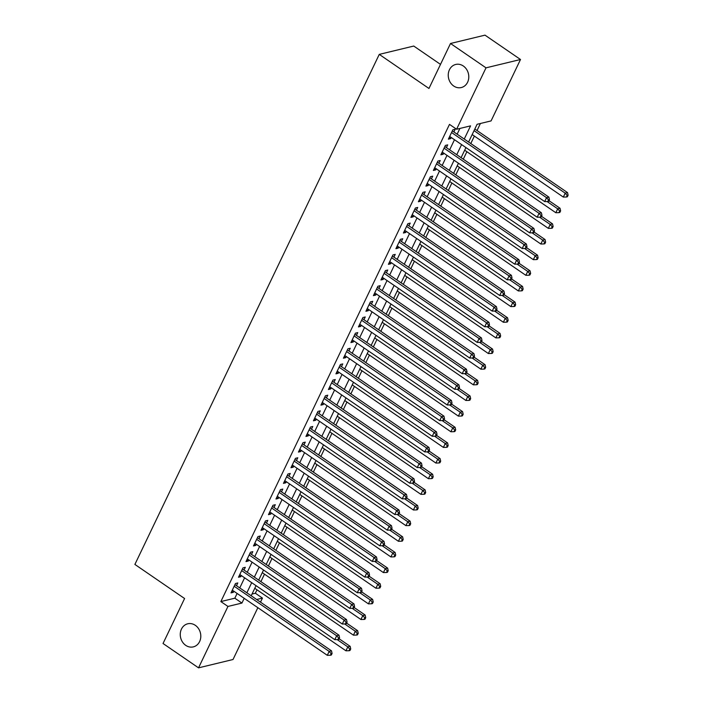 <?xml version="1.0" encoding="UTF-8"?>
<svg xmlns="http://www.w3.org/2000/svg" width="703" height="703" viewBox="0 0 703 703"><rect width="100%" height="100%" fill="white"/><g stroke="black" fill="none" stroke-linecap="round" stroke-linejoin="round"><path stroke-width="1.05" d="M195.329 625.327A11.881 10.176 76.4 0 1 200.75 637.401A11.881 10.176 76.4 0 1 193.316 646.883A11.881 10.176 76.4 0 1 185.733 645.354A11.881 10.176 76.4 0 1 180.311 633.271A11.881 10.176 76.4 0 1 187.736 623.789A11.881 10.176 76.4 0 1 195.329 625.327M463.312 65.994A11.881 10.176 76.4 0 1 468.734 78.068A11.881 10.176 76.4 0 1 461.309 87.55A11.881 10.176 76.4 0 1 453.716 86.021A11.881 10.176 76.4 0 1 448.294 73.938A11.881 10.176 76.4 0 1 455.72 64.456A11.881 10.176 76.4 0 1 463.312 65.994M440.5 64.386L413.751 46.047L379.26 54.386L134.888 564.43L184.581 598.517L163.034 643.5L198.536 667.85L227.957 606.443L241.937 603.06L244.205 598.323M379.26 54.386L428.962 88.473L450.509 43.489L485 35.15L520.501 59.5L491.081 120.907L477.091 124.29L468.593 142.041M252.034 594.035L255.347 593.227L256.99 589.799M260.901 581.627L264.486 574.149M268.397 565.985L271.982 558.507M275.892 550.344L279.478 542.865M283.388 534.693L286.973 527.215M290.884 519.051L294.469 511.573M298.38 503.401L301.965 495.923M305.875 487.759L309.461 480.281M313.371 472.108L316.956 464.63M320.876 456.467L324.452 448.989M328.371 440.816L331.948 433.338M335.867 425.174L339.444 417.696M343.363 409.533L346.939 402.046M350.859 393.882L354.435 386.404M358.354 378.24L361.94 370.762M365.85 362.59L369.435 355.112M373.346 346.948L376.931 339.47M380.841 331.298L384.427 323.819M388.337 315.656L391.923 308.178M395.833 300.005L399.418 292.527M403.329 284.364L406.914 276.885M410.824 268.722L414.41 261.235M418.32 253.071L421.905 245.593M425.816 237.429L429.401 229.951M433.312 221.779L436.897 214.301M440.807 206.137L444.393 198.659M448.303 190.487L451.888 183.008M455.799 174.845L459.384 167.367M463.295 159.194L466.88 151.716M470.79 143.553L474.376 136.074M477.029 130.538L480.404 123.491M255.347 593.227L262.447 598.104L260.505 602.146M257.852 607.682L233.018 659.511L198.536 667.85M236.498 585.687L237.816 582.945L235.487 583.508L230.988 592.893L233.317 592.33L233.853 591.223M244.003 570.036L245.312 567.303L242.983 567.866L238.484 577.251L240.813 576.688L241.349 575.572M251.498 554.395L252.808 551.653L250.479 552.215L245.98 561.609L248.308 561.038L248.844 559.931M258.994 538.744L260.303 536.011L257.975 536.574L253.475 545.959L255.804 545.396L256.34 544.289M266.49 523.102L267.799 520.361L265.47 520.923L260.971 530.317L263.3 529.754L263.836 528.638M273.985 507.452L275.295 504.719L272.966 505.281L268.467 514.666L270.796 514.104L271.332 512.997M281.481 491.81L282.791 489.068L280.462 489.631L275.963 499.025L278.291 498.462L278.827 497.346M288.977 476.159L290.286 473.427L287.958 473.989L283.458 483.374L285.787 482.812L286.323 481.704M296.473 460.518L297.782 457.776L295.453 458.347L290.954 467.732L293.283 467.17L293.819 466.054M303.968 444.876L305.278 442.134L302.949 442.697L298.45 452.082L300.779 451.519L301.315 450.412M311.464 429.225L312.773 426.493L310.445 427.055L305.946 436.44L308.274 435.878L308.81 434.762M318.96 413.584L320.269 410.842L317.941 411.404L313.441 420.798L315.77 420.227L316.306 419.12M326.456 397.933L327.765 395.2L325.436 395.763L320.937 405.148L323.275 404.585L323.802 403.478M333.951 382.291L335.261 379.55L332.932 380.112L328.433 389.506L330.77 388.935L331.298 387.828M341.447 366.641L342.756 363.908L340.428 364.47L335.929 373.855L338.266 373.293L338.793 372.186M348.943 350.999L350.252 348.257L347.923 348.82L343.424 358.214L345.762 357.651L346.289 356.535M356.439 335.349L357.757 332.616L355.419 333.178L350.929 342.563L353.257 342.001L353.785 340.893M363.934 319.707L365.252 316.965L362.915 317.536L358.425 326.921L360.753 326.359L361.28 325.243M371.43 304.065L372.748 301.323L370.411 301.886L365.92 311.271L368.249 310.708L368.776 309.601M378.926 288.415L380.244 285.682L377.906 286.244L373.416 295.629L375.745 295.067L376.272 293.951M386.422 272.773L387.74 270.031L385.411 270.593L380.912 279.979L383.24 279.416L383.768 278.309M393.917 257.122L395.235 254.389L392.907 254.952L388.408 264.337L390.736 263.774L391.272 262.658M401.422 241.481L402.731 238.739L400.402 239.301L395.903 248.695L398.232 248.124L398.768 247.017M408.918 225.83L410.227 223.097L407.898 223.659L403.399 233.044L405.728 232.482L406.264 231.375M416.413 210.188L417.723 207.447L415.394 208.009L410.895 217.403L413.223 216.84L413.759 215.724M423.909 194.538L425.218 191.805L422.89 192.367L418.39 201.752L420.719 201.19L421.255 200.083M431.405 178.896L432.714 176.154L430.385 176.725L425.886 186.11L428.215 185.548L428.751 184.432M438.9 163.254L440.21 160.512L437.881 161.075L433.382 170.46L435.711 169.898L436.247 168.79M446.396 147.604L447.706 144.871L445.377 145.433L440.878 154.818L443.206 154.256L443.742 153.14M464.244 139.062L470.571 125.863L456.59 129.247L449.489 124.378L220.856 601.575L234.837 598.191L237.104 593.455M239.758 587.919L244.6 577.813M247.254 572.268L252.096 562.163M254.75 556.627L259.592 546.521M262.245 540.976L267.087 530.87M269.741 525.334L274.583 515.229M277.237 509.693L282.079 499.578M284.733 494.042L289.574 483.936M292.228 478.4L297.07 468.286M299.724 462.75L304.575 452.644M307.229 447.108L312.07 437.002M314.724 431.457L319.566 421.352M322.22 415.816L327.062 405.71M329.716 400.165L334.558 390.06M337.212 384.523L342.053 374.418M344.707 368.882L349.549 358.767M352.203 353.231L357.045 343.126M359.699 337.589L364.541 327.475M367.194 321.939L372.036 311.833M374.69 306.297L379.532 296.191M382.186 290.647L387.028 280.541M389.682 275.005L394.524 264.899M397.177 259.354L402.019 249.249M404.673 243.713L409.515 233.607M412.169 228.071L417.011 217.956M419.665 212.42L424.507 202.315M427.16 196.778L432.002 186.664M434.656 181.128L439.498 171.022M442.152 165.486L446.994 155.381M449.648 149.836L454.49 139.73M457.143 134.194L459.903 128.447M453.892 131.962L455.201 129.22L452.873 129.783L448.373 139.168L450.702 138.605L451.238 137.498M450.509 43.489L486.01 67.84L520.501 59.5M220.856 601.575L227.957 606.443M456.59 129.247L486.01 67.84M246.858 592.787L251.7 582.682M254.354 577.137L259.196 567.031M261.85 561.495L266.692 551.389M269.346 545.853L274.188 535.739M276.841 530.203L281.683 520.097M284.337 514.561L289.179 504.455M291.833 498.91L296.675 488.805M299.329 483.269L304.171 473.163M306.824 467.618L311.666 457.512M314.32 451.976L319.171 441.871M321.825 436.326L326.667 426.22M329.32 420.684L334.162 410.578M336.816 405.042L341.658 394.928M344.312 389.392L349.154 379.286M351.808 373.75L356.649 363.644M359.303 358.099L364.145 347.994M366.799 342.458L371.641 332.352M374.295 326.807L379.137 316.702M381.791 311.165L386.632 301.06M389.286 295.515L394.128 285.409M396.782 279.873L401.624 269.767M404.278 264.231L409.12 254.117M411.773 248.581L416.615 238.475M419.269 232.939L424.111 222.825M426.765 217.289L431.607 207.183M434.261 201.647L439.103 191.541M441.756 185.996L446.598 175.891M449.252 170.354L454.094 160.249M456.748 154.704L461.59 144.598M256.648 599.501L262.447 598.104M465.94 147.577L461.098 157.683M458.444 163.228L453.593 173.333M450.939 178.87L446.097 188.975M443.444 194.52L438.602 204.626M435.948 210.162L431.106 220.267M428.452 225.804L423.61 235.918M420.956 241.454L416.114 251.56M413.461 257.096L408.619 267.202M405.965 272.746L401.123 282.852M398.469 288.388L393.627 298.494M390.973 304.039L386.132 314.144M383.478 319.68L378.636 329.786M375.982 335.331L371.14 345.437M368.486 350.973L363.644 361.078M360.99 366.615L356.149 376.729M353.495 382.265L348.653 392.371M345.999 397.907L341.157 408.012M338.503 413.557L333.661 423.663M331.008 429.199L326.166 439.305M323.512 444.85L318.67 454.955M316.016 460.491L311.174 470.597M308.52 476.142L303.678 486.248M301.025 491.784L296.174 501.889M293.52 507.425L288.678 517.54M286.024 523.076L281.182 533.182M278.529 538.718L273.687 548.832M271.033 554.368L266.191 564.474M263.537 570.01L258.695 580.116M256.041 585.661L251.199 595.766M234.837 598.191L241.937 603.06M449.155 137.542L450.702 138.605M441.66 153.192L443.206 154.256M434.164 168.834L435.711 169.898M426.668 184.485L428.215 185.548M419.173 200.127L420.719 201.19M411.677 215.777L413.223 216.84M404.181 231.419L405.728 232.482M396.685 247.061L398.232 248.124M389.181 262.711L390.736 263.774M381.685 278.353L383.24 279.416M374.189 294.003L375.745 295.067M366.694 309.645L368.249 310.708M359.198 325.296L360.753 326.359M351.702 340.937L353.257 342.001M344.206 356.588L345.762 357.651M336.711 372.23L338.266 373.293M329.215 387.871L330.77 388.935M321.719 403.522L323.275 404.585M314.223 419.164L315.77 420.227M306.728 434.814L308.274 435.878M299.232 450.456L300.779 451.519M291.736 466.107L293.283 467.17M284.24 481.748L285.787 482.812M276.745 497.399L278.291 498.462M269.249 513.041L270.796 514.104M261.753 528.682L263.3 529.754M254.258 544.333L255.804 545.396M246.762 559.975L248.308 561.038M239.266 575.625L240.813 576.688M231.762 591.267L233.317 592.33M451.563 132.524L546.556 197.675L544.684 201.585L449.683 136.435M452.372 130.828A1.854 1.591 -103.6 0 0 452.758 131.18L548.885 197.112L546.556 197.675L548.542 199.951L547.786 201.515L548.727 201.286L549.474 199.722L548.542 199.951M549.474 199.722L548.885 197.112M544.684 201.585L547.786 201.515M472.17 134.563L563.323 197.077L565.203 193.167L567.532 192.604L474.824 129.027M567.18 195.443L566.433 197.007L567.365 196.778L568.112 195.214L567.18 195.443L565.203 193.167L474.05 130.653M566.433 197.007L563.323 197.077M567.532 192.604L568.112 195.214M444.068 148.166L539.06 213.325L537.189 217.236L442.187 152.076M444.876 146.47A1.854 1.591 -103.6 0 0 445.263 146.822L541.389 212.763L539.06 213.325L541.046 215.593L540.291 217.157L541.222 216.928L541.978 215.364L541.046 215.593M541.978 215.364L541.389 212.763M537.189 217.236L540.291 217.157M436.572 163.817L531.565 228.967L529.693 232.878L434.691 167.727M437.38 162.121A1.854 1.591 -103.6 0 0 437.758 162.472L533.893 228.405L531.565 228.967L533.551 231.243L532.795 232.807L533.726 232.579L534.482 231.015L533.551 231.243M534.482 231.015L533.893 228.405M529.693 232.878L532.795 232.807M429.076 179.458L524.069 244.618L522.197 248.528L427.196 183.369M429.885 177.762A1.854 1.591 -103.6 0 0 430.262 178.114L526.398 244.046L524.069 244.618L526.055 246.885L525.299 248.449L526.231 248.221L526.986 246.656L526.055 246.885M526.986 246.656L526.398 244.046M522.197 248.528L525.299 248.449M421.572 195.109L516.573 260.259L514.701 264.17L419.7 199.019M422.389 193.413A1.854 1.591 -103.6 0 0 422.767 193.764L518.902 259.697L516.573 260.259L518.559 262.527L517.803 264.091L518.735 263.871L519.491 262.307L518.559 262.527M519.491 262.307L518.902 259.697M514.701 264.17L517.803 264.091M464.674 150.205L555.827 212.728L557.707 208.817L560.036 208.255L549.008 200.689M559.685 211.085L558.938 212.649L559.869 212.42L560.616 210.856L559.685 211.085L557.707 208.817L547.083 201.533M558.938 212.649L555.827 212.728M560.036 208.255L560.616 210.856M457.178 165.855L548.331 228.37L550.212 224.459L552.54 223.897L541.512 216.331M552.189 226.735L551.442 228.299L552.373 228.071L553.12 226.507L552.189 226.735L550.212 224.459L539.588 217.174M551.442 228.299L548.331 228.37M552.54 223.897L553.12 226.507M449.683 181.497L540.835 244.02L542.716 240.11L545.045 239.538L534.016 231.981M544.693 242.377L543.946 243.941L544.878 243.713L545.625 242.148L544.693 242.377L542.716 240.11L532.092 232.825M543.946 243.941L540.835 244.02M545.045 239.538L545.625 242.148M442.187 197.148L533.34 259.662L535.211 255.751L537.549 255.189L526.521 247.623M537.197 258.019L536.451 259.583L537.382 259.363L538.129 257.799L537.197 258.019L535.211 255.751L524.596 248.467M536.451 259.583L533.34 259.662M537.549 255.189L538.129 257.799M414.076 210.751L509.077 275.91L507.206 279.82L412.204 214.661M414.893 209.055A1.854 1.591 -103.6 0 0 415.271 209.406L511.406 275.339L509.077 275.91L511.063 278.177L510.308 279.741L511.239 279.513L511.995 277.949L511.063 278.177M511.995 277.949L511.406 275.339M507.206 279.82L510.308 279.741M434.691 212.789L525.844 275.312L527.716 271.393L530.053 270.831L519.025 263.274M529.702 273.669L528.955 275.233L529.886 275.005L530.633 273.441L529.702 273.669L527.716 271.393L517.1 264.108M528.955 275.233L525.844 275.312M530.053 270.831L530.633 273.441M406.58 226.392L501.582 291.552L499.71 295.462L404.708 230.312M407.397 224.705A1.854 1.591 -103.6 0 0 407.775 225.057L503.91 290.989L501.582 291.552L503.559 293.819L502.812 295.383L503.743 295.163L504.499 293.599L503.559 293.819M504.499 293.599L503.91 290.989M499.71 295.462L502.812 295.383M427.196 228.431L518.348 290.954L520.22 287.044L522.557 286.481L511.529 278.915M522.206 289.311L521.459 290.875L522.391 290.655L523.137 289.091L522.206 289.311L520.22 287.044L509.605 279.759M521.459 290.875L518.348 290.954M522.557 286.481L523.137 289.091M399.084 242.043L494.086 307.193L492.214 311.113L397.213 245.953M399.902 240.347A1.854 1.591 -103.6 0 0 400.279 240.698L496.415 306.631L494.086 307.193L496.063 309.469L495.316 311.034L496.248 310.805L497.003 309.241L496.063 309.469M497.003 309.241L496.415 306.631M492.214 311.113L495.316 311.034M419.7 244.082L510.853 306.596L512.724 302.685L515.062 302.123L504.033 294.566M514.71 304.961L513.963 306.526L514.895 306.297L515.642 304.733L514.71 304.961L512.724 302.685L502.109 295.401M513.963 306.526L510.853 306.596M515.062 302.123L515.642 304.733M391.589 257.685L486.59 322.844L484.71 326.754L389.717 261.595M392.406 255.989A1.854 1.591 -103.6 0 0 392.784 256.349L488.919 322.282L486.59 322.844L488.567 325.111L487.82 326.675L488.752 326.456L489.499 324.891L488.567 325.111M489.499 324.891L488.919 322.282M484.71 326.754L487.82 326.675M412.204 259.723L503.357 322.246L505.229 318.336L507.557 317.774L496.538 310.208M507.215 320.603L506.468 322.167L507.399 321.948L508.146 320.383L507.215 320.603L505.229 318.336L494.613 311.051M506.468 322.167L503.357 322.246M507.557 317.774L508.146 320.383M384.093 273.335L479.095 338.486L477.214 342.396L382.221 277.246M384.91 271.639A1.854 1.591 -103.6 0 0 385.288 271.991L481.423 337.923L479.095 338.486L481.072 340.762L480.325 342.326L481.256 342.097L482.003 340.533L481.072 340.762M482.003 340.533L481.423 337.923M477.214 342.396L480.325 342.326M404.708 275.374L495.861 337.888L497.733 333.978L500.061 333.415L489.042 325.858M499.719 336.254L498.972 337.818L499.903 337.589L500.65 336.025L499.719 336.254L497.733 333.978L487.117 326.693M498.972 337.818L495.861 337.888M500.061 333.415L500.65 336.025M376.597 288.977L471.599 354.136L469.718 358.047L374.725 292.887M377.414 287.281A1.854 1.591 -103.6 0 0 377.792 287.632L473.927 353.574L471.599 354.136L473.576 356.403L472.829 357.968L473.76 357.748L474.507 356.175L473.576 356.403M474.507 356.175L473.927 353.574M469.718 358.047L472.829 357.968M397.213 291.016L488.365 353.539L490.237 349.628L492.566 349.066L481.546 341.5M492.223 351.895L491.476 353.46L492.408 353.231L493.155 351.667L492.223 351.895L490.237 349.628L479.613 342.343M491.476 353.46L488.365 353.539M492.566 349.066L493.155 351.667M369.101 304.627L464.103 369.778L462.223 373.688L367.23 308.538M369.919 302.931A1.854 1.591 -103.6 0 0 370.296 303.283L466.432 369.216L464.103 369.778L466.08 372.054L465.333 373.618L466.265 373.39L467.012 371.825L466.08 372.054M467.012 371.825L466.432 369.216M462.223 373.688L465.333 373.618M389.717 306.666L480.87 369.18L482.741 365.27L485.07 364.708L474.05 357.142M484.727 367.546L483.98 369.11L484.912 368.882L485.659 367.317L484.727 367.546L482.741 365.27L472.117 357.985M483.98 369.11L480.87 369.18M485.07 364.708L485.659 367.317M361.606 320.269L456.607 385.429L454.727 389.339L359.734 324.18M362.423 318.573A1.854 1.591 -103.6 0 0 362.801 318.925L458.936 384.866L456.607 385.429L458.584 387.696L457.838 389.26L458.769 389.031L459.516 387.467L458.584 387.696M459.516 387.467L458.936 384.866M454.727 389.339L457.838 389.26M382.221 322.308L473.374 384.831L475.246 380.921L477.574 380.349L466.555 372.792M477.232 383.188L476.476 384.752L477.416 384.523L478.163 382.959L477.232 383.188L475.246 380.921L464.621 373.636M476.476 384.752L473.374 384.831M477.574 380.349L478.163 382.959M354.11 335.92L449.112 401.07L447.231 404.981L352.238 339.83M354.918 334.224A1.854 1.591 -103.6 0 0 355.305 334.575L451.44 400.508L449.112 401.07L451.089 403.337L450.342 404.91L451.273 404.682L452.02 403.118L451.089 403.337M452.02 403.118L451.44 400.508M447.231 404.981L450.342 404.91M374.725 337.958L465.878 400.473L467.75 396.562L470.079 396L459.059 388.434M469.736 398.829L468.98 400.394L469.912 400.174L470.667 398.61L469.736 398.829L467.75 396.562L457.126 389.277M468.98 400.394L465.878 400.473M470.079 396L470.667 398.61M346.614 351.562L441.607 416.721L439.735 420.631L344.742 355.472M347.423 349.866A1.854 1.591 -103.6 0 0 347.809 350.217L443.945 416.15L441.607 416.721L443.593 418.988L442.846 420.552L443.778 420.324L444.524 418.76L443.593 418.988M444.524 418.76L443.945 416.15M439.735 420.631L442.846 420.552M367.23 353.6L458.382 416.123L460.254 412.213L462.583 411.642L451.563 404.084M462.24 414.48L461.484 416.044L462.416 415.816L463.172 414.252L462.24 414.48L460.254 412.213L449.63 404.919M461.484 416.044L458.382 416.123M462.583 411.642L463.172 414.252M339.118 367.203L434.111 432.363L432.24 436.273L337.247 371.122M339.927 365.516A1.854 1.591 -103.6 0 0 340.314 365.868L436.449 431.8L434.111 432.363L436.097 434.63L435.35 436.194L436.282 435.974L437.029 434.41L436.097 434.63M437.029 434.41L436.449 431.8M432.24 436.273L435.35 436.194M359.734 369.251L450.887 431.765L452.758 427.855L455.087 427.292L444.059 419.726M454.744 430.122L453.989 431.686L454.92 431.466L455.676 429.902L454.744 430.122L452.758 427.855L442.134 420.57M453.989 431.686L450.887 431.765M455.087 427.292L455.676 429.902M331.623 382.854L426.616 448.004L424.744 451.924L329.751 386.764M332.431 381.158A1.854 1.591 -103.6 0 0 332.818 381.509L428.953 447.442L426.616 448.004L428.602 450.28L427.855 451.844L428.786 451.616L429.533 450.052L428.602 450.28M429.533 450.052L428.953 447.442M424.744 451.924L427.855 451.844M352.238 384.893L443.391 447.416L445.263 443.496L447.591 442.934L436.563 435.377M447.249 445.772L446.493 447.336L447.424 447.108L448.18 445.544L447.249 445.772L445.263 443.496L434.639 436.212M446.493 447.336L443.391 447.416M447.591 442.934L448.18 445.544M324.127 398.496L419.12 463.655L417.248 467.565L322.255 402.406M324.935 396.8A1.854 1.591 -103.6 0 0 325.322 397.16L421.457 463.092L419.12 463.655L421.106 465.922L420.359 467.486L421.29 467.267L422.037 465.702L421.106 465.922M422.037 465.702L421.457 463.092M417.248 467.565L420.359 467.486M344.742 400.534L435.895 463.057L437.767 459.147L440.096 458.584L429.067 451.018M439.753 461.414L438.997 462.978L439.929 462.759L440.684 461.194L439.753 461.414L437.767 459.147L427.143 451.862M438.997 462.978L435.895 463.057M440.096 458.584L440.684 461.194M316.631 414.146L411.624 479.297L409.752 483.207L314.759 418.057M317.44 412.45A1.854 1.591 -103.6 0 0 317.826 412.802L413.953 478.734L411.624 479.297L413.61 481.573L412.863 483.137L413.795 482.908L414.542 481.344L413.61 481.573M414.542 481.344L413.953 478.734M409.752 483.207L412.863 483.137M337.238 416.185L428.399 478.699L430.271 474.789L432.6 474.226L421.572 466.669M432.248 477.065L431.501 478.629L432.433 478.4L433.189 476.836L432.248 477.065L430.271 474.789L419.647 467.504M431.501 478.629L428.399 478.699M432.6 474.226L433.189 476.836M309.135 429.788L404.128 494.947L402.257 498.858L307.264 433.698M309.944 428.092A1.854 1.591 -103.6 0 0 310.331 428.443L406.457 494.385L404.128 494.947L406.114 497.214L405.367 498.779L406.299 498.559L407.046 496.995L406.114 497.214M407.046 496.995L406.457 494.385M402.257 498.858L405.367 498.779M329.742 431.827L420.904 494.35L422.775 490.439L425.104 489.877L414.076 482.311M424.753 492.706L424.006 494.271L424.937 494.051L425.693 492.478L424.753 492.706L422.775 490.439L412.151 483.154M424.006 494.271L420.904 494.35M425.104 489.877L425.693 492.478M301.64 445.438L396.633 510.589L394.761 514.499L299.759 449.349M302.448 443.742A1.854 1.591 -103.6 0 0 302.835 444.094L398.961 510.026L396.633 510.589L398.619 512.865L397.872 514.429L398.803 514.201L399.55 512.636L398.619 512.865M399.55 512.636L398.961 510.026M394.761 514.499L397.872 514.429M322.246 447.477L413.399 509.991L415.28 506.081L417.608 505.519L406.58 497.961M417.257 508.357L416.51 509.921L417.441 509.693L418.188 508.128L417.257 508.357L415.28 506.081L404.656 498.796M416.51 509.921L413.399 509.991M417.608 505.519L418.188 508.128M294.144 461.08L389.137 526.239L387.265 530.15L292.263 464.991M294.952 459.384A1.854 1.591 -103.6 0 0 295.339 459.736L391.466 525.677L389.137 526.239L391.123 528.507L390.367 530.071L391.307 529.842L392.054 528.278L391.123 528.507M392.054 528.278L391.466 525.677M387.265 530.15L390.367 530.071M314.751 463.119L405.903 525.642L407.784 521.731L410.113 521.169L399.084 513.603M409.761 523.999L409.014 525.563L409.946 525.334L410.693 523.77L409.761 523.999L407.784 521.731L397.16 514.447M409.014 525.563L405.903 525.642M410.113 521.169L410.693 523.77M286.648 476.731L381.641 541.881L379.769 545.792L284.768 480.641M287.457 475.035A1.854 1.591 -103.6 0 0 287.843 475.386L383.97 541.319L381.641 541.881L383.627 544.148L382.871 545.721L383.803 545.493L384.559 543.929L383.627 544.148M384.559 543.929L383.97 541.319M379.769 545.792L382.871 545.721M307.255 478.769L398.408 541.284L400.288 537.373L402.617 536.811L391.589 529.245M402.265 539.64L401.518 541.213L402.45 540.985L403.197 539.421L402.265 539.64L400.288 537.373L389.664 530.088M401.518 541.213L398.408 541.284M402.617 536.811L403.197 539.421M279.153 492.372L374.145 557.532L372.274 561.442L277.272 496.283M279.961 490.676A1.854 1.591 -103.6 0 0 280.339 491.028L376.474 556.961L374.145 557.532L376.131 559.799L375.376 561.363L376.307 561.135L377.063 559.57L376.131 559.799M377.063 559.57L376.474 556.961M372.274 561.442L375.376 561.363M299.759 494.411L390.912 556.934L392.792 553.024L395.121 552.453L384.093 544.895M394.77 555.291L394.023 556.855L394.954 556.627L395.701 555.062L394.77 555.291L392.792 553.024L382.168 545.739M394.023 556.855L390.912 556.934M395.121 552.453L395.701 555.062M271.657 508.014L366.65 573.173L364.778 577.084L269.776 511.933M272.465 506.327A1.854 1.591 -103.6 0 0 272.843 506.678L368.978 572.611L366.65 573.173L368.636 575.441L367.88 577.005L368.811 576.785L369.567 575.221L368.636 575.441M369.567 575.221L368.978 572.611M364.778 577.084L367.88 577.005M292.263 510.062L383.416 572.576L385.297 568.665L387.625 568.103L376.597 560.537M387.274 570.933L386.527 572.497L387.458 572.277L388.205 570.713L387.274 570.933L385.297 568.665L374.673 561.381M386.527 572.497L383.416 572.576M387.625 568.103L388.205 570.713M264.152 523.665L359.154 588.815L357.282 592.734L262.281 527.575M264.969 521.969A1.854 1.591 -103.6 0 0 265.347 522.32L361.483 588.253L359.154 588.815L361.14 591.091L360.384 592.655L361.316 592.427L362.071 590.863L361.14 591.091M362.071 590.863L361.483 588.253M357.282 592.734L360.384 592.655M284.768 525.703L375.92 588.226L377.792 584.307L380.13 583.745L369.101 576.188M379.778 586.583L379.031 588.147L379.963 587.919L380.71 586.355L379.778 586.583L377.792 584.307L367.177 577.022M379.031 588.147L375.92 588.226M380.13 583.745L380.71 586.355M256.657 539.306L351.658 604.466L349.786 608.376L254.785 543.226M257.474 537.61A1.854 1.591 -103.6 0 0 257.852 537.971L353.987 603.903L351.658 604.466L353.644 606.733L352.888 608.297L353.82 608.077L354.576 606.513L353.644 606.733M354.576 606.513L353.987 603.903M349.786 608.376L352.888 608.297M277.272 541.345L368.425 603.868L370.296 599.958L372.634 599.395L361.606 591.829M372.282 602.225L371.536 603.789L372.467 603.569L373.214 602.005L372.282 602.225L370.296 599.958L359.681 592.673M371.536 603.789L368.425 603.868M372.634 599.395L373.214 602.005M249.161 554.957L344.162 620.108L342.291 624.018L247.289 558.867M249.978 553.261A1.854 1.591 -103.6 0 0 250.356 553.613L346.491 619.545L344.162 620.108L346.14 622.383L345.393 623.948L346.324 623.719L347.08 622.155L346.14 622.383M347.08 622.155L346.491 619.545M342.291 624.018L345.393 623.948M269.776 556.996L360.929 619.51L362.801 615.6L365.138 615.037L354.11 607.48M364.787 617.875L364.04 619.44L364.971 619.211L365.718 617.647L364.787 617.875L362.801 615.6L352.185 608.315M364.04 619.44L360.929 619.51M365.138 615.037L365.718 617.647M241.665 570.599L336.667 635.758L334.795 639.668L239.793 574.509M242.482 568.903A1.854 1.591 -103.6 0 0 242.86 569.254L338.995 635.196L336.667 635.758L338.644 638.025L337.897 639.589L338.828 639.37L339.584 637.806L338.644 638.025M339.584 637.806L338.995 635.196M334.795 639.668L337.897 639.589M262.281 572.637L353.433 635.16L355.305 631.25L357.642 630.688L346.614 623.122M357.291 633.517L356.544 635.081L357.476 634.862L358.222 633.289L357.291 633.517L355.305 631.25L344.69 623.965M356.544 635.081L353.433 635.16M357.642 630.688L358.222 633.289M234.169 586.249L329.171 651.4L327.29 655.31L232.298 590.16M234.987 584.553A1.854 1.591 -103.6 0 0 235.364 584.905L331.5 650.837L329.171 651.4L331.148 653.676L330.401 655.24L331.333 655.011L332.08 653.447L331.148 653.676M332.08 653.447L331.5 650.837M327.29 655.31L330.401 655.24M254.785 588.288L345.938 650.802L347.809 646.892L350.147 646.329L339.118 638.772M349.795 649.168L349.048 650.732L349.98 650.503L350.727 648.939L349.795 649.168L347.809 646.892L337.194 639.607M349.048 650.732L345.938 650.802M350.147 646.329L350.727 648.939M452.134 131.329L452.758 131.18M444.639 146.98L445.263 146.822M437.143 162.621L437.758 162.472M429.647 178.263L430.262 178.114M422.143 193.914L422.767 193.764M414.647 209.556L415.271 209.406M407.151 225.206L407.775 225.057M399.656 240.848L400.279 240.698M392.16 256.498L392.784 256.349M384.664 272.14L385.288 271.991M377.168 287.791L377.792 287.632M369.673 303.432L370.296 303.283M362.177 319.074L362.801 318.925M354.681 334.725L355.305 334.575M347.185 350.366L347.809 350.217M339.69 366.017L340.314 365.868M332.194 381.659L332.818 381.509M324.698 397.309L325.322 397.16M317.202 412.951L317.826 412.802M309.707 428.602L310.331 428.443M302.211 444.243L302.835 444.094M294.715 459.894L295.339 459.736M287.219 475.536L287.843 475.386M279.724 491.177L280.339 491.028M272.228 506.828L272.843 506.678M264.723 522.47L265.347 522.32M257.228 538.12L257.852 537.971M249.732 553.762L250.356 553.613M242.236 569.412L242.86 569.254M234.74 585.054L235.364 584.905"/></g></svg>

